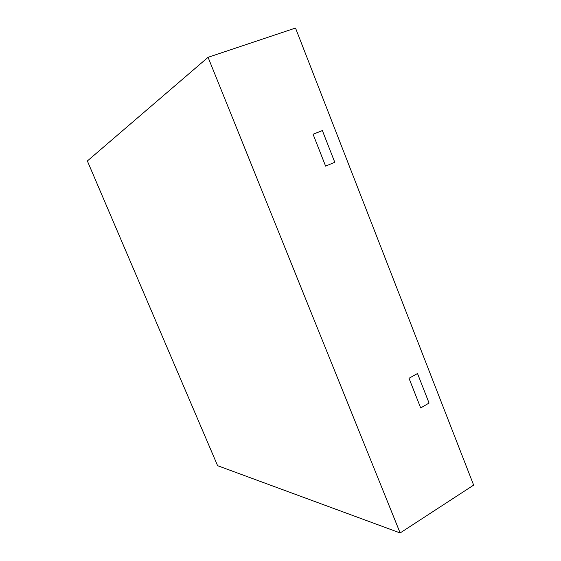 <?xml version="1.0" encoding="UTF-8"?>
<svg xmlns="http://www.w3.org/2000/svg" width="561" height="561" viewBox="0 0 561 561"><rect width="100%" height="100%" fill="white"/><g stroke="black" fill="none" stroke-linecap="round" stroke-linejoin="round"><path stroke-width="0.84" d="M429.067 403.05L420.68 407.952L409.011 378.289L420.68 407.952L429.067 403.05L417.503 373.507L409.011 378.289L417.503 373.507L429.067 403.05M334.784 162.29L325.604 166.126L313.073 134.254L325.604 166.126L334.784 162.29L322.365 130.566L313.073 134.254L322.365 130.566L334.784 162.29M87.362 160.972L208.068 57.306L295.514 28.05L473.638 485.118L400.147 532.95L217.598 465.686L87.362 160.972M208.068 57.306L400.147 532.95"/></g></svg>
